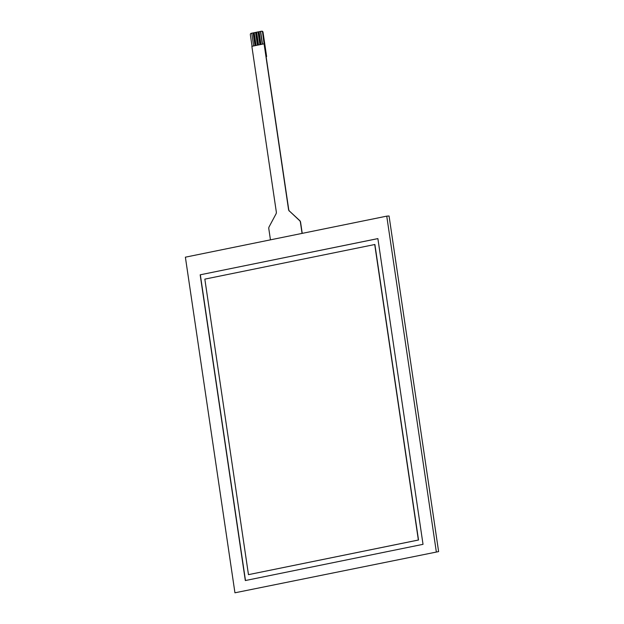 <?xml version="1.0" encoding="UTF-8"?>
<svg xmlns="http://www.w3.org/2000/svg" width="624" height="624" viewBox="0 0 624 624"><rect width="100%" height="100%" fill="white"/><g stroke="black" fill="none" stroke-linecap="round" stroke-linejoin="round"><path stroke-width="0.94" d="M299.746 220.592L299.582 220.6A2.59 1.989 86.1 0 1 300.417 222.292L300.589 222.277A2.59 1.989 -93.9 0 0 299.746 220.592L289.544 211.162A2.59 1.989 86.1 0 1 288.709 209.469L266.128 56.589L266.627 56.558L266.144 56.659M302.063 233.399L300.417 222.292M302.227 233.36L300.589 222.277M299.582 220.6L289.544 211.162M288.709 209.469L288.538 209.485A2.59 1.989 -93.9 0 0 289.38 211.169M288.538 209.485L264.077 43.828L251.862 46.324L276.323 211.973A2.59 1.989 -93.9 0 1 276.019 213.899L269.116 226.808A2.59 1.989 86.1 0 0 268.811 228.735L270.449 239.842M262.501 44.156L260.614 31.403L261.401 31.247A1.295 0.991 86.1 0 1 262.564 32.323L263.039 32.292L266.627 56.558M262.564 32.323L264.077 43.828M263.039 32.292A1.295 0.991 -93.9 0 0 261.877 31.216L261.604 31.231M252.041 46.285L250.349 34.811A1.295 0.991 86.1 0 1 251.137 33.337L251.753 33.212M254.194 32.713L251.753 33.189L253.633 45.958M256.643 32.214L254.194 32.69L256.082 45.458M260.614 31.403L256.636 32.191L258.523 44.959M253.282 32.9L255.169 45.646M255.005 45.677L253.118 32.908M255.731 32.401L257.611 45.146M257.447 45.185L255.559 32.409M258.172 31.902L260.052 44.647M259.896 44.686L258.008 31.918M262.337 44.187L260.45 31.418M259.085 31.699L260.965 44.468M204.836 279.131L248.469 574.649L418.525 540.01L374.891 244.491L204.836 279.131M248.469 574.649L418.361 540.017L374.72 244.499M200.171 274.817L377.879 238.594L423.025 544.331L245.318 580.554L200.171 274.817L377.879 238.618M245.482 580.523L200.335 274.81M436.309 551.756L386.747 216.138L185.383 257.182L234.944 592.8L438.617 551.6L234.944 592.8M386.747 216.138L389.056 215.982L438.617 551.6M261.979 31.2L261.503 31.231"/></g></svg>
